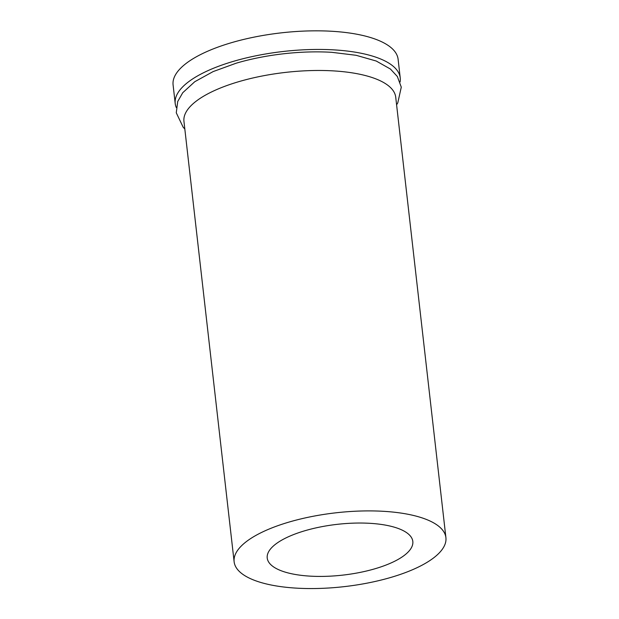 <?xml version="1.0" encoding="UTF-8"?>
<svg xmlns="http://www.w3.org/2000/svg" width="619" height="619" viewBox="0 0 619 619"><rect width="100%" height="100%" fill="white"/><g stroke="black" fill="none" stroke-linecap="round" stroke-linejoin="round"><path stroke-width="0.93" d="M295.023 588.05A106.576 37.148 -6.5 0 1 234.129 561.789A106.576 37.148 -6.5 0 1 335.815 512.818A106.576 37.148 -6.5 0 1 445.912 537.663A106.576 37.148 -6.5 0 1 295.023 588.05M309.082 576.072A73.274 25.541 -6.5 0 1 267.222 558.021A73.274 25.541 -6.5 0 1 337.131 524.355A73.274 25.541 -6.5 0 1 412.819 541.432A73.274 25.541 -6.5 0 1 309.082 576.072M234.129 561.789L183.951 121.37A106.576 37.148 -6.5 0 1 285.638 72.392A106.576 37.148 -6.5 0 1 395.734 97.245L445.912 537.663M184.81 128.945L183.224 127.336L176.268 112.79L177.715 101.508L182.744 92.718L194.784 81.708L213.129 71.587L236.218 63.192A106.576 37.148 -6.5 0 1 331.714 52.313L356.103 55.292L376.251 61.033L390.457 69.057L397.336 76.485L401.282 87.155L397.777 102.893L396.593 104.82M176.276 107.497A113.238 39.469 -6.5 0 1 175.208 103.512A113.238 39.469 -6.5 0 1 283.254 51.478A113.238 39.469 -6.5 0 1 400.23 77.878A113.238 39.469 -6.5 0 1 400.091 81.994M175.208 103.512L173.088 84.904A113.238 39.469 -6.5 0 1 281.134 32.869A113.238 39.469 -6.5 0 1 398.11 59.269L400.23 77.878"/></g></svg>
